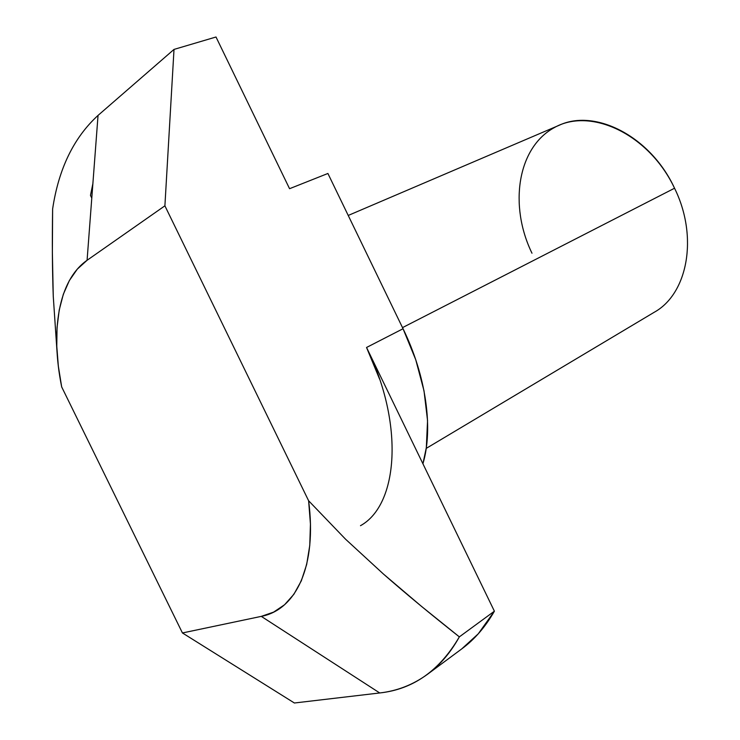 <?xml version="1.0" encoding="UTF-8"?>
<svg xmlns="http://www.w3.org/2000/svg" width="740" height="740" viewBox="0 0 740 740"><rect width="100%" height="100%" fill="white"/><g stroke="black" fill="none" stroke-linecap="round" stroke-linejoin="round"><path stroke-width="1.11" d="M426.221 448.394L654.28 312.234C687.663 293.836 698.588 236.902 674.547 188.228L402.514 327.617L674.547 188.228C650.774 136.521 595.173 108.197 559.079 125.319L348.226 215.451M422.919 463.776L426.323 447.682L427.554 420.598L424.011 390.822L415.732 359.705L403.05 328.736L327.903 173.475L289.562 188.7L216.006 37L174.011 49.414L98.041 115.403L87.08 260.286L164.9 205.822L308.617 500.758L310.439 524.087L309.764 545.454L306.675 564.463L301.319 580.826L293.873 594.303L284.558 604.756L273.615 612.119L261.285 616.374L182.438 632.959L61.679 386.918L58.34 366.171L56.777 346.237L57.054 327.413L59.228 309.995L63.325 294.279L69.357 280.562L77.293 269.138L87.08 260.286L164.9 205.822L174.011 49.414L216.006 37L289.562 188.7L327.903 173.475L403.05 328.736L366.541 347.476L494.394 611.194L459.346 636.872C430.754 614.311 405.455 593.369 383.44 574.037L345.543 539.183L308.617 500.758L164.9 205.822L174.011 49.414L98.041 115.403C73.769 137.621 58.636 168.822 52.623 208.985C58.636 168.822 73.769 137.621 98.041 115.403L87.08 260.286C58.34 280.321 50.283 330.752 61.679 386.918L182.438 632.959L294.391 703L379.722 692.964L261.285 616.374L182.438 632.959L294.391 703L379.722 692.964C413.105 689.356 439.643 670.653 459.346 636.872C450.577 652.625 439.976 665.094 427.535 674.26C413.151 684.731 397.214 690.975 379.722 692.964L261.285 616.374C296.046 609.843 317.173 566.072 308.617 500.758L345.543 539.183L383.44 574.037L421.513 606.393L459.346 636.872L494.394 611.194L366.541 347.476L379.592 379.111M57.091 352.832L53.261 296.333C52.318 270.637 52.096 241.518 52.623 208.985L52.364 252.238L53.261 296.333L57.1 352.841M90.474 195.388L91.788 198.07L90.474 195.388L92.889 183.566L90.474 195.388M427.535 674.26L461.908 648.777C474.543 639.452 485.375 626.928 494.394 611.194L478.262 633.819L461.751 648.888M422.919 463.767C433.418 428.821 426.268 376.281 403.05 328.736L366.541 347.476C404.308 423.521 398.471 504.81 360.482 525.696M531.986 253.219C508.889 205.822 517.288 147.982 554.01 127.779C590.298 106.764 648.999 134.014 674.547 188.228"/></g></svg>
